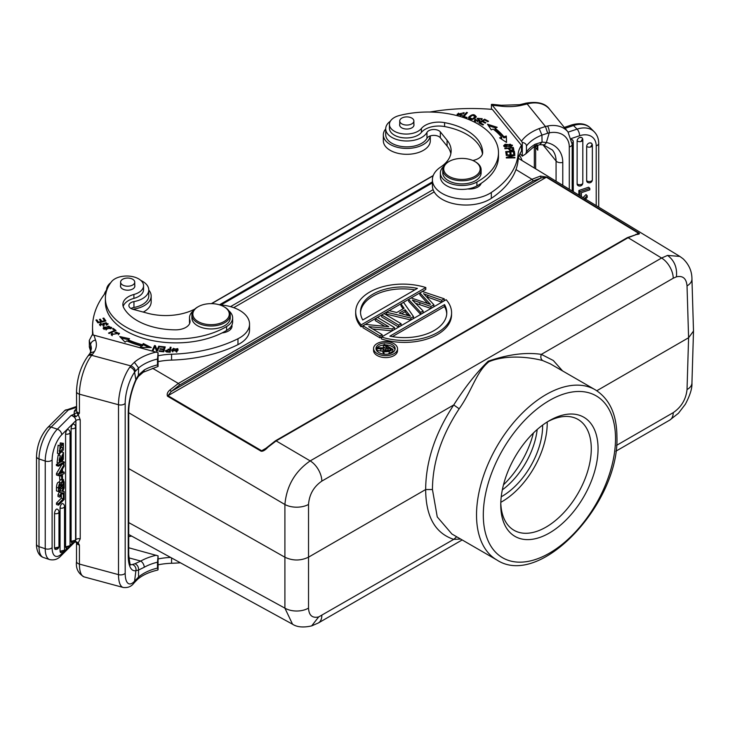 <?xml version="1.0" encoding="UTF-8"?>
<svg xmlns="http://www.w3.org/2000/svg" width="730" height="730" viewBox="0 0 730 730"><rect width="100%" height="100%" fill="white"/><g stroke="black" fill="none" stroke-linecap="round" stroke-linejoin="round"><path stroke-width="1.09" d="M114.61 330.425L108.533 333.072L109.117 333.51L116.006 330.517L113.25 328.409L112.438 328.765L114.61 330.425L114.61 331.119M93.166 335.034A143.837 83.047 180 0 1 92.528 327.232A143.837 83.047 180 0 1 104.655 293.862A23.971 13.843 0 0 0 106.626 289.18A21.097 12.182 180 0 1 108.569 284.8A21.097 12.182 180 0 1 110.759 282.683M140.899 280.475A21.097 12.182 180 0 1 148.774 289.965A21.097 12.182 180 0 1 148.728 290.741A21.097 12.182 180 0 1 146.785 295.13A21.097 12.182 180 0 1 133.946 301.59A7.191 4.152 0 0 0 128.891 305.56A7.191 4.152 0 0 0 133.033 309.319L147.433 313.207A43.152 24.911 0 0 0 193.998 309.474A33.562 19.372 180 0 1 194.791 309.082M219.52 304.839A33.562 19.372 180 0 1 249.541 324.111A33.562 19.372 180 0 1 246.375 332.323A33.562 19.372 180 0 1 237.971 338.747A110.276 63.665 180 0 1 171.568 354.223A47.943 27.685 0 0 0 158.072 355.784M171.057 347.288L170.19 347.234L169.825 349.25L165.391 350.719L166.696 351.988L170.163 352.243L171.057 347.288M172.07 351.157L178.047 349.816L177.718 348.593L171.732 349.925L172.07 351.157M159.56 346.303L158.748 346.175L157.023 349.962L155.39 345.673L154.523 345.536L152.333 350.354L153.145 350.482L154.869 346.695L156.494 350.984L157.361 351.121L159.56 346.303M129.538 338.729L119.711 336.539L125.076 342.151L126.701 340.901A83.183 48.025 0 0 0 141.346 346.002L140.196 347.416L151.293 347.535L143.354 343.538L142.368 344.752A80.784 46.647 180 0 1 128.142 339.797L129.538 338.729M165.245 346.914L160.399 346.403L160.217 346.987L164.204 347.398L163.684 349.068L160.089 348.694L159.906 349.268L163.502 349.643L163.036 351.148L159.195 350.747L159.012 351.331L163.712 351.814L165.245 346.914M103.833 327.022L103.149 328.181L110.978 328.609L111.681 327.414L103.833 327.022L103.313 328.774M104.189 325.379L103.952 323.363L106.16 322.696L107.064 323.81L105.996 324.786L106.489 325.224L108.122 323.81L102.83 323.363L103.249 325.014L100.457 324.512L101.388 323.7L100.886 323.253L99.472 324.512L104.344 324.896L103.952 323.29L103.952 324.394M105.905 320.99L103.833 318.07L102.894 318.298L104.6 320.689L101.881 321.337L100.338 319.183L99.408 319.402L100.941 321.565L98.495 322.14L96.853 319.84L95.913 320.059L97.92 322.879L105.905 320.99M114.865 332.469L116.599 332.168L118.452 333.345L112.174 334.495L112.712 333.656L111.882 333.345L111.188 334.486L119.455 333.309L114.865 332.469M228.892 310.861A21.572 12.456 180 0 1 232.642 317.879A21.572 12.456 180 0 1 226.601 326.52A70.481 40.688 180 0 1 145.964 335.134A70.481 40.688 180 0 1 105.376 298.287A70.481 40.688 180 0 1 111.444 281.771A16.781 9.691 180 0 1 133.891 276.935A16.781 9.691 180 0 1 143.554 285.704L143.554 289.618A16.781 9.691 0 0 1 133.9 298.387A19.181 11.069 0 0 0 123.169 306.454M105.376 298.287L105.376 302.202A70.481 40.688 0 0 0 146.63 339.231A70.481 40.688 0 0 0 222.102 332.907A11.99 6.917 0 0 0 230.872 329.029A11.99 6.917 0 0 0 232.003 326.091A11.99 6.917 0 0 0 231.875 325.087A21.572 12.456 0 0 0 232.642 321.793L232.642 317.879M143.554 285.704A16.781 9.691 180 0 1 133.9 294.473A19.181 11.069 0 0 0 122.868 304.501A19.181 11.069 0 0 0 123.771 307.859A54.659 31.554 0 0 0 152.679 326.867A54.659 31.554 0 0 0 175.601 329.841A14.381 8.304 0 0 0 190.055 321.538A14.381 8.304 0 0 0 189.827 320.078A21.572 12.456 180 0 1 189.49 317.879L189.49 321.793A21.572 12.456 0 0 0 189.672 323.426M249.541 324.111L249.541 329.978A33.562 19.372 180 0 1 246.375 338.2A33.562 19.372 180 0 1 237.971 344.624A110.276 63.665 180 0 1 171.568 360.1A47.943 27.685 0 0 0 158.072 361.651M148.774 289.965L148.774 295.832A21.097 12.182 180 0 1 146.785 300.997A21.097 12.182 180 0 1 133.946 307.467A7.191 4.152 0 0 0 130.999 308.489M92.564 334.979A143.837 83.047 180 0 1 92.528 333.108L92.528 327.232M230.872 329.029A11.99 6.917 0 0 0 229.804 327.971M158.072 558.952A47.943 27.685 180 0 1 170.619 557.437M158.072 564.828A47.943 27.685 180 0 1 171.568 563.268A110.276 63.665 0 0 0 180.401 562.793M231.875 325.087A21.572 12.456 180 0 1 226.601 330.435A70.481 40.688 180 0 1 222.102 332.907M189.49 317.879A21.572 12.456 180 0 1 193.231 310.861M120.605 285.293A7.191 4.152 0 0 0 120.486 286.05A7.191 4.152 0 0 0 124.629 289.81A7.191 4.152 0 0 0 134.868 286.05A7.191 4.152 0 0 0 134.749 285.293M223.946 306.719L224.63 307.111A19.181 11.069 180 0 1 230.242 314.94L230.242 317.879A19.181 11.069 180 0 1 202.931 327.907A19.181 11.069 180 0 1 191.89 317.879L191.89 314.94A19.181 11.069 180 0 1 197.501 307.111L198.186 306.719A18.223 10.521 0 0 0 203.341 323.682A18.223 10.521 0 0 0 225.981 320.196A18.223 10.521 0 0 0 223.946 306.719A18.223 10.521 0 0 0 218.79 304.629A18.223 10.521 0 0 0 198.186 306.719M120.614 281.953A7.072 4.079 0 0 0 120.605 282.136A7.072 4.079 0 0 0 127.522 286.215A7.072 4.079 0 0 0 134.74 282.318A7.072 4.079 0 0 0 134.749 282.136A7.072 4.079 0 0 0 127.832 278.048A7.072 4.079 0 0 0 120.614 281.953M230.242 314.94A19.181 11.069 180 0 1 202.931 324.969A19.181 11.069 180 0 1 191.89 314.94M170.847 348.447L170.19 348.411L170.19 347.234M166.303 350.546L165.537 351.303M170.19 348.411L169.825 350.427L169.825 349.25L168.137 349.15L168.137 349.734L168.137 349.15L169.825 349.25L169.825 350.427L169.825 349.25M169.716 349.834L169.396 351.604L166.914 351.413L166.294 350.665L169.716 349.834L169.497 352.207M166.303 351.887L166.294 350.665M169.396 352.198L169.396 351.604L167.718 351.504L167.718 352.097L167.718 351.504L169.396 351.604L169.396 352.198L169.396 351.604M166.914 352.024L166.914 351.413M177.974 350.409L177.034 349.049M172.791 349.068L171.796 350.51M177.144 349.77L176.414 351.422L172.636 349.925L173.329 348.356L177.144 349.77L176.989 351.842M172.773 351.887L172.636 349.925M159.058 347.398L158.748 346.175M154.523 345.536L152.835 350.437M155.39 345.673L155.39 346.841L154.888 346.768M157.023 349.962L157.023 351.066L158.748 347.352M156.996 351.066L155.39 346.841M121.134 338.036L128.352 339.642M142.368 344.752L142.368 345.929A80.784 46.647 0 0 1 128.142 340.974L128.142 339.797M142.368 345.929L143.354 344.715L148.911 347.516M143.354 343.538L143.354 344.715M141.145 347.425L141.346 346.002M164.889 348.055L164.204 347.982M160.399 347.005L160.399 346.403M159.195 350.747L159.195 351.349M163.036 351.148L163.036 351.741M163.502 349.643L163.21 351.76M160.089 348.694L160.089 349.287M163.684 349.068L163.502 350.227M164.204 347.398L163.684 350.245M111.517 327.998L110.677 327.241M110.695 327.423L106.115 329.486L104.135 328.199L108.642 326.137L110.695 327.423L110.659 328.847M104.153 329.549L104.135 328.199M113.25 329.385L113.25 328.409M107.064 324.987L107.064 323.81M100.457 324.585L99.681 325.133M100.886 323.938L100.886 323.253M100.457 324.512L100.484 325.835M102.985 324.038L103.952 323.381M107.009 323.527L107.93 324.357M105.193 321.154L103.833 319.247L103.833 318.07M96.853 319.84L96.634 321.063M98.495 322.14L98.495 322.742M98.148 322.824L96.853 321.008M100.941 321.565L100.941 322.167M100.338 319.183L100.12 320.406M101.881 321.337L101.881 321.939M101.534 322.021L100.338 320.351M104.6 320.689L104.6 321.3M118.443 333.218L119.273 333.92M111.38 335.061L111.882 333.345M112.174 334.495L112.174 335.709M118.388 334.815L118.452 333.345M106.434 290.23A23.497 13.56 0 0 0 106.397 290.284A23.497 13.56 0 0 0 104.399 294.199M132.842 309.264A23.497 13.56 0 0 0 148.957 301.782A23.497 13.56 0 0 0 151.174 296.033A23.497 13.56 0 0 0 148.774 290.065M143.226 312.075A23.497 13.56 0 0 0 148.957 307.649A23.497 13.56 0 0 0 151.174 301.901L151.174 296.033M432.397 179.79A33.562 19.372 180 0 0 480.185 197.337A33.562 19.372 180 0 0 491.317 192.483A110.276 63.665 180 0 0 518.117 154.149A47.943 27.685 0 0 1 521.476 145.343L521.476 151.21A47.943 27.685 0 0 0 518.117 160.025A110.276 63.665 180 0 1 491.317 198.35A33.562 19.372 180 0 1 480.185 203.214A33.562 19.372 180 0 1 432.397 185.657L432.397 179.79A33.562 19.372 180 0 1 440.601 167.097A43.152 24.911 0 0 0 451.149 150.772A43.152 24.911 0 0 0 447.079 140.215L447.079 146.082L440.336 137.769A7.191 4.152 0 0 0 433.328 135.388A7.191 4.152 0 0 0 426.959 138.298A21.097 12.182 180 0 1 415.753 145.708A21.097 12.182 180 0 1 385.714 134.676L385.714 128.808A21.097 12.182 180 0 1 390.377 121.171M450.848 153.711A43.152 24.911 0 0 0 447.079 146.082M480.24 185.055A11.99 6.917 0 0 0 479.583 184.352M440.336 137.769L440.336 131.902L447.079 140.215M440.336 131.902A7.191 4.152 0 0 0 433.328 129.52A7.191 4.152 0 0 0 426.959 132.422A21.097 12.182 180 0 1 415.753 139.841A21.097 12.182 180 0 1 385.714 128.808M429.943 112.028A143.837 83.047 180 0 1 492.321 109.4L521.476 145.343M462.172 114.747L460.831 115.45L458.057 114.227L464.271 112.794L457.089 114.263L462.172 114.747L462.172 115.632M510.973 146.684L512.46 145.197L505.169 144.23L503.645 145.726L510.973 146.684M513.792 149.449L513.29 147.451L504.777 148.281L504.932 148.783L508.39 148.446C509.914 150.955 511.712 151.283 513.792 149.449L513.801 149.385M487.494 124.21L491.281 129.876L493.133 129.073A80.784 46.647 180 0 1 501.711 137.286L499.612 137.861L506.538 142.441L506.328 136.036L503.883 136.702A83.183 48.025 0 0 0 495.049 128.243L497.203 127.303L487.494 124.21M478.816 122.895L482.858 125.003L483.543 124.575L480.212 122.832L482.183 121.572L485.185 123.142L485.861 122.713L482.868 121.143L484.638 120.012L487.841 121.682L488.525 121.244L484.601 119.2L478.816 122.895M505.717 151.612L506.173 154.45L507.195 154.395L506.812 152.059L509.741 151.904L510.078 154.003L511.082 153.948L510.745 151.849L513.382 151.703L513.747 153.948L514.76 153.893L514.312 151.146L505.717 151.612M506.228 154.942L506.237 155.426L513.017 155.371L506.292 157.424L506.301 157.945L514.933 157.872L514.924 157.388L508.144 157.443L514.869 155.38L514.851 154.869L506.228 154.942M476.188 116.928C474.646 113.844 472.1 113.953 468.55 117.275C470.074 120.331 472.62 120.213 476.188 116.928L476.252 116.526M462.601 116.8L466.652 118.023L467.118 117.493L463.924 116.535L467.437 112.639L466.579 112.383L462.601 116.8M478.807 120.268L477.311 121.417L475.905 119.492L475.12 119.209L474.473 120.295L480.066 120.587L478.086 118.315L481.234 118.689L480.869 119.318L481.654 119.601L482.22 118.671L477.082 118.406L478.807 120.268L479.017 121.864M475.504 121.49L475.905 119.492M443.603 166.476A21.572 12.456 0 0 0 440.373 173.037A21.572 12.456 0 0 0 442.407 178.321A21.572 12.456 0 0 0 476.918 182.007A70.481 40.688 0 0 0 498.49 152.707A70.481 40.688 0 0 0 491.837 135.451A70.481 40.688 0 0 0 399.41 115.513A16.781 9.691 0 0 0 389.437 124.374L389.437 128.288A16.781 9.691 0 0 0 402.568 137.742A16.781 9.691 0 0 0 421.411 132.404A19.181 11.069 180 0 1 444.588 126.555A54.659 31.554 180 0 1 482.466 153.957M440.373 173.037L440.373 176.952A21.572 12.456 0 0 0 467.647 188.96A11.99 6.917 0 0 0 474.473 188.386A11.99 6.917 0 0 0 481.189 183.321A70.481 40.688 0 0 0 498.49 156.621L498.49 152.707M457.199 114.811L458.476 113.123M463.267 112.666L463.997 113.205M458.057 114.227L458.084 115.65M512.268 145.79L511.484 145.179M504.631 145.653L503.855 146.301M504.631 146.912L504.631 145.708L510.233 144.193L511.484 145.215L505.954 146.73L504.631 145.708M511.484 145.215L511.484 146.438M513.29 147.451L513.29 148.619L512.624 148.692M509.394 149.002L508.573 149.084M513.792 150.617L513.29 148.619M509.64 150.398L509.394 148.345L512.433 148.044L512.779 149.477C511.055 150.535 509.932 150.152 509.394 148.345M488.489 125.697L495.652 127.978M495.049 128.243L495.049 129.42A83.183 48.025 180 0 1 503.873 137.87L503.883 136.702M503.883 137.87L506.328 137.213L506.501 142.414M506.328 136.036L506.328 137.213M500.871 138.691L501.711 138.463L501.711 137.286M484.601 119.2L484.601 120.03M482.868 121.143L482.868 121.928M480.212 122.832L480.212 123.625M514.312 151.146L514.312 152.324L513.482 152.369M510.745 152.515L509.85 152.57M506.812 152.725L505.908 152.78M514.568 153.902L514.312 152.324M510.745 151.849L510.9 153.957M506.812 152.059L507.003 154.404M514.851 154.869L514.851 155.39M508.144 157.443L508.144 157.926M514.924 157.388L514.924 157.872M513.017 155.371L513.017 155.955M476.115 117.138L475.239 116.326M469.691 116.964L468.623 118.251M469.49 119.072L469.454 117.649L472.292 115.276L475.257 116.535L472.502 118.926L469.454 117.649M475.257 116.535L475.011 118.452M466.579 112.383L466.579 113.551L463.431 117.055M463.924 116.535L463.924 117.201M475.486 120.514L474.5 121.235M475.12 120.386L475.12 119.209M481.983 119.273L481.234 118.725M478.086 118.515L477.338 119.008M478.086 118.315L478.186 119.747M478.889 120.359L479.82 121.162M389.437 124.374A16.781 9.691 0 0 0 391.015 128.48A16.781 9.691 0 0 0 406.209 134.064A16.781 9.691 0 0 0 421.411 128.489A19.181 11.069 180 0 1 444.588 122.64A54.659 31.554 180 0 1 477.511 139.321A54.659 31.554 180 0 1 482.667 152.561A14.381 8.304 180 0 1 482.667 152.597A14.381 8.304 180 0 1 472.812 160.481M467.647 188.96A21.572 12.456 0 0 0 476.918 185.922A70.481 40.688 0 0 0 481.189 183.321M474.829 161.485L475.504 161.877A19.181 11.069 180 0 1 479.309 165.017A19.181 11.069 180 0 1 481.125 169.707L481.125 172.837A19.181 11.069 180 0 1 466.105 183.65A19.181 11.069 180 0 1 444.579 177.536A19.181 11.069 180 0 1 442.763 172.837L442.763 169.707A19.181 11.069 180 0 1 448.384 161.877L449.06 161.485A18.223 10.521 0 0 0 445.446 173.384A18.223 10.521 0 0 0 469.673 178.448A18.223 10.521 0 0 0 478.442 164.469A18.223 10.521 0 0 0 474.829 161.485A18.223 10.521 0 0 0 449.06 161.485M481.125 169.707A19.181 11.069 180 0 1 466.105 180.52A19.181 11.069 180 0 1 444.579 174.406A19.181 11.069 180 0 1 442.763 169.707M413.883 124.136A7.191 4.152 180 0 1 414.001 124.894A7.191 4.152 180 0 1 408.371 128.945A7.191 4.152 180 0 1 400.296 126.655A7.191 4.152 180 0 1 399.62 124.894A7.191 4.152 180 0 1 399.739 124.136M401.591 118.224A7.072 4.079 0 0 0 399.739 120.979A7.072 4.079 0 0 0 404.256 124.784A7.072 4.079 0 0 0 412.039 123.726A7.072 4.079 0 0 0 413.883 120.979A7.072 4.079 0 0 0 409.366 117.174A7.072 4.079 0 0 0 401.591 118.224M385.714 128.909A23.497 13.56 0 0 0 383.323 134.877A23.497 13.56 0 0 0 416.775 147.159A23.497 13.56 0 0 0 430.235 135.935M383.323 134.877L383.323 140.744A23.497 13.56 0 0 0 416.775 153.026A23.497 13.56 0 0 0 430.308 140.744L430.308 135.908M433.118 189.672L230.525 306.646M522.05 160.564A38.836 22.42 120 0 0 519.322 155.161M128.717 536.504A38.836 22.42 120 0 0 131.646 536.094M434.186 191.908L233.709 307.659M533.393 433.027A67.124 38.754 -60 0 1 503.472 484.839M502.322 489.876A57.533 33.215 120 0 0 537.18 429.505M542.627 425.106A57.533 33.215 -60 0 1 542.627 425.928A57.533 33.215 -60 0 1 501.236 496.792M500.817 502.313A64.003 36.956 120 0 0 547.208 423.281A64.003 36.956 120 0 0 547.19 421.976M547.683 421.675A64.003 36.956 -60 0 1 578.023 419.431A64.003 36.956 -60 0 1 591.282 448.731A64.003 36.956 -60 0 1 546.022 527.124A64.003 36.956 -60 0 1 514.02 530.29A64.003 36.956 -60 0 1 500.789 502.897M549.416 420.644A68.803 39.721 120 0 0 549.407 420.644A68.803 39.721 120 0 0 500.762 504.905A68.803 39.721 120 0 0 549.416 532.991A68.803 39.721 120 0 0 598.062 448.731A68.803 39.721 120 0 0 549.416 420.644M451.906 534.013L437.252 516.913L432.452 489.538C432.571 462.583 441.477 435.664 459.17 408.791C472.1 390.65 476.115 372.035 488.945 361.706C506.656 354.36 529.934 357.18 542.691 360.565L550.192 363.777M456.688 536.778L453.741 539.37L460.621 539.05M542.691 360.565C540.811 359.142 540.364 357.07 541.341 354.369C525.892 352.07 508.18 354.351 488.206 361.195C476.425 372.729 464.937 387.311 453.741 404.949L321.848 481.097A16.781 9.691 -120 0 0 310.186 460.904C295.011 471.407 286.58 485.943 284.901 504.503A16.781 9.353 -0 0 0 308.525 504.448L308.525 557.173L425.663 489.538L432.452 489.538M596.793 390.742L688.591 337.744L693.5 331.064L691.94 278.805A16.781 9.682 -1.7 0 0 691.94 278.778M128.717 522.607L284.901 608.145A16.781 10.019 180 0 0 308.525 608.09L308.525 557.173C300.678 560.905 292.803 560.923 284.901 557.227L128.717 468.614M266.094 448.193L261.65 450.757A1.442 0.812 120.4 0 0 261.139 451.222C263.001 451.45 265.255 450.127 267.901 447.253L276.141 440.902L310.186 460.904L661.581 258.028A16.781 9.691 60 0 1 673.242 278.221L541.341 354.369L553.313 360.501L562.593 370.931M152.561 368.276L178.366 383.442L169.907 390.002C167.544 391.964 166.732 394.017 167.462 396.171A1.442 0.812 -59.6 0 1 167.973 395.706L546.359 177.244A1.442 0.821 -58.7 0 1 546.88 177.107L540.428 176.085L531.969 179.288L515.973 169.579M693.5 331.064L691.94 382.976A16.781 9.691 -178.3 0 1 687.03 389.555L688.591 337.744L687.03 285.923A16.781 9.682 -1.7 0 0 691.94 278.805C691.894 271.122 688.938 264.442 683.088 258.785L679.867 256.431L667.567 255.418L661.581 258.028L628.11 237.697L636.359 234.522C639.17 234.248 640.046 233.764 638.987 233.071A1.442 0.821 121.3 0 0 638.467 233.198L636.679 234.239M128.717 412.724L284.901 504.512L284.901 608.145L292.548 624.214L128.717 534.479M267.901 447.253L267.189 447.572L267.901 447.253M169.907 390.002L171.249 391.49L167.973 395.706L261.65 450.757L263.521 450.182L275.411 440.82L627.371 237.615A1.442 0.83 60 0 1 628.11 237.697L276.141 440.902A1.442 0.83 -120 0 0 275.411 440.82M540.428 176.085L541.094 177.956L546.359 177.244L638.467 233.198L638.093 233.929L627.371 237.615M636.359 234.522L635.757 234.403M363.011 325.79L362.974 327.733L379.928 337.862L382.128 336.585L382.155 334.65L379.956 335.919L363.011 325.79L365.383 324.421L388.743 326.702L375.339 318.672L377.538 317.404L394.483 327.533L392.11 328.901L368.75 326.62L382.155 334.65M372.629 328.947L392.083 330.845L394.455 329.467L394.483 327.533M375.339 318.672L375.302 320.616L384.838 326.319M381.717 314.986L381.69 316.929L398.635 327.058L401.062 325.653L401.089 323.719L398.671 325.115L381.717 314.986L384.144 313.59L401.089 323.719M386.508 312.221L386.48 314.165L410.853 320.005L413.463 318.499L413.49 316.555L410.89 318.061L386.508 312.221L389.236 310.642L396.737 312.522L404.101 308.27L401.007 303.853L403.571 302.375L413.49 316.555M401.007 303.853L400.98 305.788L403.115 308.845M373.577 348.429L373.55 350.373A11.99 7.044 0.9 0 0 380.896 356.997A11.99 7.044 0.9 0 0 394.008 355.61A11.99 7.044 0.9 0 0 397.522 350.738L397.549 348.794A11.99 7.044 0.9 0 0 390.203 342.169A11.99 7.044 0.9 0 0 377.091 343.547A11.99 7.044 0.9 0 0 373.577 348.429A11.99 7.044 0.9 0 0 380.923 355.054A11.99 7.044 0.9 0 0 394.036 353.676A11.99 7.044 0.9 0 0 397.549 348.794M355.702 311.555L355.674 313.498A47.943 28.16 0.9 0 0 361.104 326.821L425.782 289.481L425.818 287.538A47.943 28.16 0.9 0 0 369.745 292.036A47.943 28.16 0.9 0 0 355.702 311.555A47.943 28.16 0.9 0 0 361.131 324.887L361.104 326.821M381.471 337.032L381.443 338.976A47.943 28.16 0.9 0 0 437.507 334.477A47.943 28.16 0.9 0 0 451.551 314.959L451.587 313.015A47.943 28.16 0.9 0 0 446.158 299.692L381.471 337.032A47.943 28.16 0.9 0 0 437.544 332.542A47.943 28.16 0.9 0 0 451.587 313.015M415.708 303.342L430.919 308.416L433.866 306.719L433.894 304.775L423.555 293.615M426.667 296.772L441.741 302.174L444.205 300.742L444.241 298.807L422.433 291.489L419.914 292.94L419.887 294.874L427.661 303.415M420.653 314.347L420.681 312.404L408.654 299.437L408.627 301.38L420.653 314.347L423.09 312.942L423.117 310.998L412.35 300.048M379.928 337.862L379.956 335.919M392.083 330.845L392.11 328.901M398.635 327.058L398.671 325.115M410.853 320.005L410.89 318.061M405.132 309.748L399.237 313.152L410.47 316.245L405.132 309.748L405.104 311.683L407.632 315.287M401.555 313.736L405.104 311.683M408.024 313.873L408.006 315.397M378.779 344.56A9.59 5.63 -179.1 0 1 389.273 343.456A9.59 5.63 -179.1 0 1 395.149 348.757A9.59 5.63 -179.1 0 1 392.338 352.663A9.59 5.63 -179.1 0 1 381.854 353.767A9.59 5.63 -179.1 0 1 375.977 348.465A9.59 5.63 -179.1 0 1 378.779 344.56M376.105 349.433A9.59 5.63 -179.1 0 1 378.751 346.504A9.59 5.63 -179.1 0 1 383.35 345.044M385.458 344.916A9.59 5.63 -179.1 0 1 394.994 349.725M387.931 354.096L389.172 353.466L389.2 351.522L383.889 351.869L382.949 350.628L383.998 349.123L377.045 348.584L377.018 350.528L382.949 351.185M382.949 350.628L382.921 352.563L384.81 354.214M389.172 353.466L392.895 351.322L392.923 349.378L389.2 351.522M377.045 348.584L378.469 347.763L385.805 347.927L387.092 347.188L383.35 344.952L383.323 346.887L385.404 348.137M380.795 351.057L380.823 349.123M383.35 344.952L384.445 344.314L392.923 349.378M383.861 353.813L383.889 351.869M390.942 349.488L388.077 347.781L384.418 350.4L385.011 351.249L388.25 351.039L390.942 349.488M385.23 351.358L388.05 349.716L389.273 350.446M388.05 349.716L388.077 347.781M385.632 351.112L385.668 349.177M361.131 324.887L425.818 287.538M362.755 319.968L417.414 288.405A43.152 25.34 -179.1 0 0 373.139 294.062A43.152 25.34 -179.1 0 0 360.501 311.628A43.152 25.34 -179.1 0 0 362.755 319.968M360.51 312.595A43.152 25.34 -179.1 0 1 373.103 295.997A43.152 25.34 -179.1 0 1 414.877 289.874M444.534 304.611L389.866 336.165A43.152 25.34 -179.1 0 0 434.149 330.517A43.152 25.34 -179.1 0 0 446.787 312.942A43.152 25.34 -179.1 0 0 444.534 304.611L444.506 306.545A43.152 25.34 -179.1 0 1 446.742 313.918M392.384 336.639L444.506 306.545M420.681 312.404L423.117 310.998M430.481 304.41L411.191 297.968L408.654 299.437M430.499 304.41L419.914 292.94M428.948 303.844L428.957 302.859M441.741 302.174L441.769 300.231L444.241 298.807M441.769 300.231L423.874 293.916M430.919 308.416L430.946 306.481L433.894 304.775M430.946 306.481L412.386 300.03M459.17 408.791L453.741 404.949C435.19 433.1 425.827 461.296 425.663 489.538C425.827 516.63 435.19 533.238 453.741 539.37L318.672 616.923L311.664 625.893C303.434 627.745 297.055 627.18 292.52 624.205M59.495 490.551L61.959 491.208L59.595 490.45M60.353 489.693L59.969 490.542M63.775 486.289L61.959 491.208M60.006 490.724L60.006 492.394L58.008 491.409M60.006 492.394L61.329 492.659L60.006 495.442L60.006 497.167L58.008 496.5L58.008 494.776L59.34 491.993M58.008 494.776L60.006 495.442M64.149 486.417L64.149 488.124L62.625 491.336L64.149 491.536L64.149 493.215L61.995 492.805L60.006 497.167M64.149 491.536L62.753 491.071M56.484 473.514L56.484 475.002L58.482 475.668L64.149 473.697L64.149 472.127L62.479 472.775L62.479 469.025L64.149 466.269L64.149 464.608L58.482 474.181L56.484 473.514L61.913 464.353M55.389 510.425A3.112 1.268 -71.5 0 1 56.082 509.476A3.112 1.268 -71.5 0 1 57.104 509.084A3.121 3.121 0 0 1 58.984 511.949A3.121 1.798 180 0 1 58.692 512.706A3.121 1.798 180 0 1 54.522 513.573A3.112 1.268 -71.5 0 1 55.389 510.425M54.923 549.234L55.453 549.334L54.522 548.029L58.692 547.08A3.121 1.798 180 0 1 54.522 547.938L54.923 549.234L55.608 549.27M54.522 547.938L54.522 513.573M60.919 504.914A3.112 1.268 -71.5 0 1 61.612 503.974A3.112 1.268 -71.5 0 1 62.634 503.581A3.121 3.121 0 0 1 64.514 506.438A3.121 1.798 180 0 1 64.222 507.204A3.121 1.798 180 0 1 60.052 508.062A3.112 1.268 -71.5 0 1 60.919 504.914M60.453 552.437L60.982 552.537L60.052 551.232L64.222 550.274A3.121 1.798 180 0 1 60.052 551.132L60.252 552.19L61.137 552.473M60.052 551.132L60.052 508.062M66.448 430.901A3.112 1.268 -71.5 0 1 67.133 429.952A3.112 1.268 -71.5 0 1 68.164 429.559A3.121 3.121 0 0 1 70.044 432.425A3.121 1.798 180 0 1 65.581 434.04A3.112 1.268 -71.5 0 1 66.448 430.901M66.229 548.203A3.121 3.121 0 0 0 70.044 545.164A3.121 1.798 180 0 1 65.581 546.788L65.974 548.084L66.667 548.13M65.581 546.788L65.581 434.04M71.978 425.389A3.112 1.268 -71.5 0 1 72.662 424.449A3.112 1.268 -71.5 0 1 73.694 424.048A3.121 3.121 0 0 1 75.573 426.913A3.121 1.798 180 0 1 71.111 428.537A3.112 1.268 -71.5 0 1 71.978 425.389M75.573 426.913L75.573 539.662A3.121 1.798 180 0 1 71.111 541.277L71.504 542.582L72.197 542.618M71.111 541.277L71.111 428.537M61.366 494.192L61.366 498.152L56.484 503.016L56.484 504.485L58.482 505.151L64.149 499.502L64.149 493.425L62.68 492.933M56.392 464.371L58.382 465.037L64.249 461.962L64.249 463.13L58.382 466.196L56.392 465.53L56.392 464.371L58.874 463.066M60.38 462.282L62.26 461.296L64.249 461.962M60.179 455.547L59.048 463.13L57.059 462.464L58.181 454.881L60.179 455.547L60.243 456.889C58.938 459.699 58.838 461.205 59.924 461.406L59.376 461.223M59.139 455.201L59.504 453.969M59.166 482.183L60.335 479.592M58.482 487.959L58.482 491.564L64.149 485.915L64.149 482.037L63.136 479.656L61.119 483.023C59.714 482.439 58.829 484.081 58.482 487.959L56.484 487.293C56.84 483.415 57.725 481.773 59.13 482.357M56.484 487.293L56.484 490.898L58.482 491.564M59.157 451.021L61.329 447.171L61.147 444.46M62.689 444.981L60.061 444.588L60.28 442.9L63.41 443.338L63.328 450.027L59.395 453.941L60.125 445.866L59.732 452.354L63.328 447.837L62.935 444.999M59.395 453.941L57.405 453.275L58.126 445.2L60.125 445.866M60.216 475.066L59.678 475.604L59.678 479.364L61.667 480.03L62.497 479.208L62.497 475.449L60.772 474.874M76.513 407.386L68.301 410.014L51.146 427.096L57.369 429.185L71.175 415.425C74.058 416.346 75.637 418.08 75.902 420.626L61.731 434.751A19.181 7.847 108.5 0 0 52.113 459.991L52.113 547.683A19.181 7.847 108.5 0 0 54.933 555.95A19.181 7.847 108.5 0 0 61.731 553.76L67.233 548.267M75.299 416.593L74.287 414.111L76.486 412.715L74.049 414.257L75.299 416.593L71.175 415.425L74.049 414.257L74.387 410.944L76.513 408.316M76.513 542.408L76.513 542.454A5.037 2.911 0 0 0 76.513 542.454A5.037 2.911 0 0 0 79.415 545.091L78.256 542.919L80.227 538.849L80.227 419.841L78.256 414.713L79.415 413.162A5.037 2.911 180 0 1 76.814 411.519A5.037 2.911 180 0 1 76.513 410.534A2.874 2.126 39 0 1 74.387 410.944M74.195 414.166L75.865 416.784L78.256 414.713L76.486 412.715M76.915 412.788L79.415 413.162L79.415 394.182A5.037 2.911 180 0 1 76.513 391.545L76.623 410.406M76.513 542.454L76.513 561.443A5.037 2.911 -0 0 0 79.415 564.08L79.415 545.091L76.915 543.001L78.256 542.919L75.874 541.532L74.825 542.016M80.227 419.841A3.358 1.935 0 0 0 75.902 420.626L75.902 539.634L75.044 541.797L60.928 555.868A5.037 3.559 45.1 0 0 61.731 553.76M76.915 543.001L75.372 541.861L75.874 541.532M130.652 564.582A28.525 9.873 105.1 0 0 132.34 564.545A5.037 4.645 76.8 0 1 135.917 570.632L134.585 581.18A5.037 3.933 42.6 0 1 133.727 583.352C131.236 586.61 127.741 587.988 123.224 587.477A29.008 10.047 -74.9 0 1 118.497 574.638L118.497 404.739L79.415 394.182A29.008 10.047 105.1 0 1 91.715 355.327L130.816 365.894L129.858 367.117A5.037 3.495 35.9 0 1 134.585 372.245L135.953 380.321C131.327 391.125 128.909 401.71 128.717 412.048A5.037 2.911 180 0 1 128.243 413.28A33.562 11.616 105.1 0 1 135.917 379.481L138.508 375.047L144.248 369.955A42.915 24.774 180 0 1 157.488 364.9L158.072 366.46L158.072 352.69L157.488 359.023A42.915 24.774 0 0 0 138.609 367.957L138.326 376.507L135.953 380.312M88.485 355.428A5.037 3.723 39 0 1 92.372 354.515L94.498 351.495L90.128 353.11L91.35 348.757A33.325 19.235 0 0 0 90.639 344.815A5.037 4.024 -19.9 0 1 95.566 340.116A143.837 83.047 180 0 1 94.06 335.225L158.072 352.69M158.072 366.46L143.199 372.254A5.037 2.865 -119.2 0 0 144.248 369.955M157.488 364.9L157.488 359.023M135.324 371.324L138.609 367.957L134.366 362.272L130.816 365.894C133.544 366.944 135.041 368.76 135.324 371.324L134.585 372.245A23.971 8.304 -74.9 0 0 125.186 403.343L125.186 573.242A23.971 8.304 -74.9 0 0 134.585 581.18L138.572 577.029L138.508 570.075L135.917 570.632A33.562 11.616 105.1 0 1 128.243 555.776L128.243 413.28M89.379 347.197L89.27 340.463L92.126 334.97L94.06 335.225M135.324 580.323L134.621 582.339L137.714 579.191L138.572 577.029A42.915 24.774 180 0 1 157.488 568.077L158.072 569.637L158.072 555.858L128.717 547.765M137.669 579.228C142.523 575.103 149.239 572.037 157.808 570.03L158.072 569.637M157.488 568.077L157.488 562.2A42.915 24.774 0 0 0 144.248 567.256L138.508 570.075C138.727 567.046 137.55 564.929 134.977 563.724L140.744 561.06A47.943 27.685 180 0 1 156.311 555.229M144.248 567.256A5.037 2.865 -119.2 0 0 140.744 561.06L128.836 557.839M158.072 555.858L157.488 562.2M132.34 564.545L134.977 563.724M64.149 472.127L62.479 471.571M64.149 464.608L62.488 464.052M58.482 474.181L58.482 475.668M60.216 473.615A13.879 5.685 108.5 0 0 59.404 474.007L61.74 470.239L61.74 473.058L59.76 473.469M61.74 473.058L60.307 472.584M65.974 548.084L66.512 548.184L65.59 546.889L69.925 545.666M71.504 542.582L72.042 542.673L71.12 541.377L75.455 540.163M61.612 493.635L63.355 494.219L63.355 498.818L61.366 498.152M64.149 493.425L63.355 494.219M56.484 503.016L58.482 503.682L63.355 498.818M58.482 503.682L58.482 505.151M58.382 465.037L58.382 466.196M59.048 463.13L61.247 460.119L61.95 455.611L63.026 454.142L62.242 460.885L63.337 459.252L63.474 452.545L59.632 461.488M61.402 459.316L62.169 459.571M62.242 460.885L61.147 460.52M62.433 479.272L63.547 479.637L62.315 479.382M61.119 483.023L58.811 482.065M63.355 485.039L61.603 486.791L61.895 482.548L63.191 481.499L63.355 485.039L61.603 484.455M60.517 484.236L60.709 484.464C59.805 483.534 59.331 485.076 59.276 489.1L60.8 487.585L60.8 485.605L59.531 485.176M60.207 484.3L60.8 485.605M63.328 482.037L62.406 481.727M60.8 487.585L59.276 487.074M62.05 445.254L62.269 443.566L63.41 443.338M62.269 443.566L60.28 442.9M59.678 475.604L61.667 476.27L61.667 480.03M62.497 475.449L61.667 476.27M586.254 199.564L585.661 199.208M584.885 199.664L587.185 197.438L587.185 195.713L586.026 194.563L583.051 197.62M584.474 198.487L587.185 195.713M586.674 180.757A3.121 1.798 0 0 0 590.561 181.368A3.121 1.798 0 0 0 592.358 179.735A3.121 3.121 0 0 1 587.294 182.171A3.112 2.199 -45.1 0 1 586.674 180.757L586.674 146.392A3.112 2.199 -45.1 0 1 589.365 142.952L591.364 143.126L590.187 142.806M592.048 144.595L591.829 143.664M577.129 183.951A3.121 1.798 0 0 0 581.025 184.562A3.121 1.798 0 0 0 582.814 182.929A3.121 3.121 0 0 1 577.749 185.365A3.112 2.199 -45.1 0 1 577.129 183.951L577.129 140.872A3.112 2.199 -45.1 0 1 579.821 137.441L581.819 137.605L580.642 137.286M582.513 139.074L582.294 138.143M572.968 141.109L572.612 139.959L571.462 139.33M578.863 190.493L580.021 191.643L589.813 188.367L588.654 187.218L578.863 190.493L578.863 195.074M589.22 201.37L588.426 200.887M543.293 144.823A5.037 2.884 -78.9 0 0 546.368 142.514L549.225 132.851A5.037 1.962 -101.4 0 0 547.445 126.025L545.456 126.509L527.142 103.934A5.037 1.743 -105.1 0 0 525.828 103.185C537.536 101.215 545.483 103.268 549.672 109.345A29.008 21.453 141 0 0 527.142 103.934L525.746 104.308A5.037 1.743 -105.1 0 0 524.432 103.56L519.523 104.719L520.508 105.54L525.746 104.308M491.418 109.327L491.418 104.436L492.321 105.284A143.837 83.047 180 0 1 500.798 106.16A5.037 0.84 -83.1 0 1 501.401 105.275L492.476 104.363M547.445 126.025A29.008 21.453 -39 0 1 567.967 131.911L572.183 144.312A5.037 2.911 180 0 1 569.29 146.94A23.971 17.73 -39 0 0 549.225 132.851L547.701 133.243L545.456 126.509L539.178 128.562A47.943 27.685 0 0 0 521.476 141.228L522.297 142.405L522.297 156.174L520.052 153.574M521.476 141.228L492.321 105.284M491.418 104.436L492.431 104.353M539.178 128.562L541.943 135.096L542.043 142.076L546.368 142.514A33.562 24.82 141 0 1 562.775 162.407L562.775 185.301M547.701 133.243L541.943 135.096A42.915 24.774 0 0 0 526.43 146.018C526.403 144.184 525.025 142.98 522.297 142.405M526.43 146.018L526.43 151.895A42.915 24.774 180 0 1 535.181 144.239L542.043 142.076L539.78 144.686M535.181 144.239A5.037 2.947 59.2 0 1 534.15 146.547L525.746 153.893L526.43 151.895M522.297 156.174L525.746 153.893M537.782 145.024L537.782 150.188L537.307 145.151M536.148 145.553A5.037 3.723 141 0 0 535.647 147.56L537.782 150.188L536.687 144.659M592.048 144.494L590.561 147.004A3.121 1.798 0 0 0 592.358 145.37L592.358 179.735M582.504 138.974L581.025 141.483A3.121 1.798 0 0 0 582.814 139.85L582.814 182.929M572.165 143.262A3.121 1.798 0 0 0 573.278 141.885L572.165 143.262M571.371 139.321L572.749 140.178M580.021 191.643L580.021 195.777M581.39 196.616L581.39 192.656L589.813 189.837L589.813 188.367M508.536 148.957L508.39 148.446L508.536 148.957M171.568 563.268L171.568 557.957M171.568 360.1L171.568 354.223M237.971 344.624L237.971 338.747M133.946 307.467L133.946 301.59M226.601 326.52L226.601 330.435M133.9 298.387L133.9 294.473M189.827 320.078L189.827 322.998M177.718 349.77L177.718 348.593M176.414 352.152L176.414 351.422M106.115 330.042L106.115 329.486M518.117 154.149L518.117 160.025M491.317 192.483L491.317 198.35M426.959 132.422L426.959 138.298M460.831 116.07L460.831 115.45M505.169 144.905L505.169 144.23M505.954 146.73L505.954 147.287M472.502 118.926L472.502 119.519M474.5 120.523L474.5 120.067M477.311 121.417L477.311 121.992M444.588 126.555L444.588 122.64M421.411 128.489L421.411 132.404M476.918 185.922L476.918 182.007M432.397 182.883L220.971 304.948M219.438 304.821L432.397 181.87M433.118 175.793L211.663 303.643M615.518 438.648A93.495 53.974 -60 0 1 549.416 553.158A93.495 53.974 -60 0 1 483.306 514.988A93.495 53.974 -60 0 1 549.416 400.478A93.495 53.974 -60 0 1 615.518 438.648M595.169 389.738C609.55 398.799 616.804 414.457 616.923 436.695C619.578 503.052 540.264 588.69 496.874 559.983A98.285 56.748 -60 0 1 476.526 514.988A98.285 56.748 -60 0 1 519.422 416.073A98.285 56.748 -60 0 1 595.169 389.738L550.228 363.796M308.525 608.09C308.927 615.417 312.312 618.365 318.672 616.923M462.172 539.945L318.371 622.964A16.781 9.691 -120 0 0 321.848 615.518M616.54 445.382L673.242 412.642A16.781 9.691 60 0 1 669.766 420.088L615.874 451.204M673.242 412.642C681.373 407.057 685.972 399.356 687.03 389.555M687.03 285.923C686.383 278.459 682.851 275.42 676.427 276.825L673.242 278.221M321.848 481.097C313.736 486.7 309.292 494.484 308.525 504.448M261.139 451.222L167.462 396.171M178.366 383.442L531.969 179.288A1.442 0.83 60 0 1 532.964 181.04L179.37 385.194A1.442 0.83 -120 0 0 178.366 383.442M546.88 177.107L638.987 233.071M676.427 276.825C677.303 267.582 674.356 260.446 667.567 255.418M532.964 181.04L541.094 177.956L171.249 391.49L179.37 385.194M427.78 297.174L427.807 295.23M419.805 304.775L419.832 302.84M70.025 545.483L72.763 542.755M75.555 539.981L75.902 539.634A3.358 1.935 180 0 1 80.227 538.849M52.113 459.991A5.037 2.911 180 0 1 45.625 461.159A5.037 2.911 180 0 1 45.233 461.05L39.009 458.96L39.009 546.651A24.209 9.91 108.5 0 0 43.471 557.519L49.695 559.6A24.209 9.91 -71.5 0 1 48.8 559.18A24.209 9.91 -71.5 0 1 45.233 548.732L45.233 461.05A24.209 9.91 -71.5 0 1 57.369 429.185A5.037 3.559 45.1 0 1 61.731 434.751M76.513 561.443C75.683 568.424 78.229 573.579 84.151 576.91A29.008 10.047 105.1 0 1 79.415 564.08L118.497 574.638A5.037 2.911 0 0 0 125.186 573.242M36.5 456.451C37.038 445.072 40.743 435.463 47.596 427.643A5.037 3.559 45.1 0 1 51.146 427.096A24.209 9.91 108.5 0 0 39.009 458.96A5.037 2.911 180 0 1 36.5 456.451L36.5 544.142A5.037 2.911 -0 0 0 39.009 546.651L45.233 548.732A5.037 2.911 -0 0 0 45.625 548.851A5.037 2.911 -0 0 0 52.113 547.683M125.186 403.343A5.037 2.911 180 0 1 118.497 404.739A29.008 10.047 -74.9 0 1 129.858 367.117M76.513 391.545C77.079 377.839 80.838 366.077 87.81 356.267A5.037 3.723 39 0 1 91.715 355.327L92.372 354.515M89.27 340.463A148.874 85.948 180 0 0 90.639 344.815L90.639 350.692A33.325 19.235 180 0 1 90.885 351.431M89.27 346.339A148.874 85.948 0 0 0 90.639 350.692A5.037 4.024 160.1 0 0 90.794 351.687M156.311 352.052A47.943 27.685 0 0 0 134.366 362.272M94.498 351.495A38.352 22.146 0 0 0 95.566 340.116M128.243 555.776A5.037 2.911 0 0 0 128.717 554.544C129.648 562.857 130.314 566.224 130.725 564.655M68.301 410.014A5.037 3.559 -134.9 0 0 64.742 410.561L76.513 406.473M58.692 547.08A3.121 1.798 0 0 0 58.984 546.314L58.984 511.949M64.222 550.274A3.121 1.798 0 0 0 64.514 549.517L64.514 506.438M59.312 458.905L60.626 459.343M63.328 447.837L61.329 447.171M596.209 205.614L596.209 145.854A19.181 13.551 134.9 0 0 591.337 136.4A19.181 13.551 134.9 0 0 579.611 135.753L571.389 138.499M534.789 146.182A14.144 8.167 180 0 0 535.647 147.56L535.647 168.822M542.901 144.75L556.077 161.001A28.525 21.097 141 0 0 552.4 150.024L543.266 144.823L539.753 144.686M556.077 181.232L556.077 161.001A5.037 2.911 180 0 0 562.775 162.407M568.141 132.121L577.092 129.128L573.479 125.533L565.084 128.343M590.57 128.151A24.209 17.109 134.9 0 0 573.479 125.533A5.037 2.062 -108.5 0 0 571.882 124.867C580.049 122.649 586.281 123.735 590.57 128.151L594.174 131.747A24.209 17.109 -45.1 0 0 591.893 129.949A24.209 17.109 -45.1 0 0 577.092 129.128A5.037 2.062 -108.5 0 1 579.611 135.753M598.719 207.137L598.719 143.345A5.037 2.911 180 0 1 596.209 145.854M569.29 189.262L569.29 146.94M500.798 106.16A38.352 22.146 0 0 0 520.508 105.54M590.561 147.004A3.121 1.798 180 0 1 586.674 146.392M581.025 141.483A3.121 1.798 180 0 1 577.129 140.872M120.605 282.136L120.605 286.808M134.749 282.136L134.749 286.808M103.249 326.191L103.249 325.014M463.276 113.971L463.276 112.803M481.234 119.866L481.234 118.689M473.688 187.4L473.688 188.577M399.739 120.979L399.739 125.642M413.883 120.979L413.883 125.642M433.2 175.556L211.353 303.643M496.874 559.983L451.943 534.032M679.867 256.431L518.364 158.319M669.766 420.088L678.462 413.235L685.361 404.219C690.078 395.277 692.277 388.196 691.94 382.976M318.371 622.964L311.664 625.893M75.372 541.861L74.46 542.162M49.695 559.6C54.13 560.512 57.871 559.271 60.928 555.868M36.5 544.142C36.317 546.004 36.838 555.329 43.471 557.519M84.151 576.91L123.224 587.477M87.81 356.267L90.173 353.037M90.839 351.814L89.37 347.151M134.621 582.339L133.727 583.352M128.717 412.048L128.717 554.544M143.199 372.254L138.326 376.507M47.596 427.643L64.742 410.561M55.17 549.352A3.121 3.121 0 0 0 58.984 546.314M60.699 552.555A3.121 3.121 0 0 0 64.514 549.517M70.044 545.164L70.044 432.425M71.759 542.691A3.121 3.121 0 0 0 75.573 539.662M61.484 451.879L63.474 452.545M598.719 143.345C598.7 138.727 597.186 134.858 594.174 131.747M564.317 127.403L571.882 124.867M549.672 109.345L567.967 131.911M572.183 144.312L572.183 191.023M519.541 104.709L501.401 105.275M524.432 103.56L525.828 103.185M539.707 144.686L534.141 146.547M534.314 146.447L534.314 168.01M592.358 145.261A3.121 3.121 0 0 0 591.674 143.418M582.814 139.749A3.121 3.121 0 0 0 582.129 137.906M572.585 139.932A3.121 3.121 0 0 1 573.278 141.885L573.278 191.68"/></g></svg>

